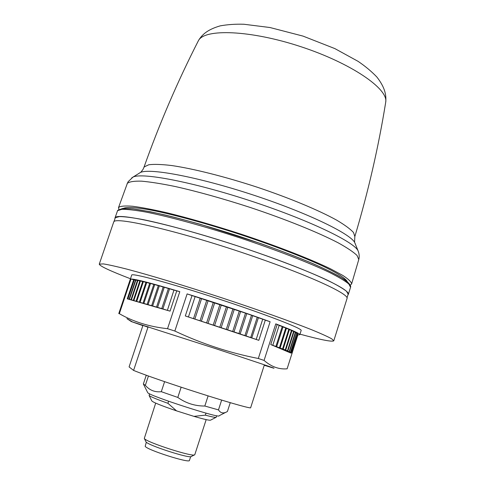 <?xml version="1.0" encoding="UTF-8"?>
<svg xmlns="http://www.w3.org/2000/svg" width="485" height="485" viewBox="0 0 485 485"><rect width="100%" height="100%" fill="white"/><g stroke="black" fill="none" stroke-linecap="round" stroke-linejoin="round"><path stroke-width="0.73" d="M227.416 411.498L230.266 402.653L227.416 411.498C223.591 413.814 220.608 413.275 218.48 409.892L221.645 400.095M225.689 412.365L219.056 415.784C220.802 418.894 150.01 396.027 147.755 392.741L143.499 384.278M218.48 409.892L204.822 406.03C194.915 406.084 185.907 403.217 177.801 397.433L161.305 391.692C154.915 392.395 149.592 390.286 145.336 385.357L143.354 384.011L146.276 375.202M145.336 385.357L148.446 375.984M164.609 381.659L161.305 391.692M142.923 325.459L129.089 366.909L133.581 370.413L148.131 326.745M264.38 364.811L250.599 407.891C243.276 407.697 157.91 380.404 133.581 370.413M216.74 415.742L216.262 417.221C215.958 417.7 212.321 417.015 205.349 415.154L206.004 413.129M190.666 456.67L189.447 460.429C189.938 463.618 146.603 449.801 145.191 446.309L146.325 442.174M194.443 454.882L191.423 456.44C190.823 459.162 147.367 445.188 145.973 441.811M206.173 419.622L194.788 454.706C194.242 457.695 145.773 442.102 144.294 438.446L155.691 403.12M168.598 401.24L167.919 403.302L176.564 410.874L193.933 416.36L205.349 415.154M176.564 410.874C160.923 405.521 152.666 402.18 151.781 400.846L149.101 395.493M215.995 417.361L210.678 420.095C209.993 420.647 204.415 419.398 193.933 416.36M167.919 403.302C157.013 399.385 150.756 396.803 149.156 395.542L149.459 393.753M299.991 334.159C321.082 339.876 332.346 342.083 333.789 340.791L347.005 298.627C349.879 294.413 311.334 276.317 254.389 256.735C184.258 232.345 115.103 215.964 113.745 221.912L99.267 264.143C99.667 266.035 110.065 270.903 130.459 278.754M346.993 297.911L348.109 294.365C351.043 289.945 312.649 271.661 255.85 252.085C183.888 226.986 113.836 210.981 115.133 218.22L113.939 221.736M114.909 218.88L115.169 217.735L119.474 216.583C124.845 216.643 132.854 217.68 143.493 219.687C166.767 224.488 201.742 234.176 237.862 245.986C273.898 257.935 306.944 270.63 327.302 280.178C336.42 284.671 342.828 288.375 346.52 291.285L348.321 294.431L347.897 295.038M333.789 340.791L331.625 338.766C327.678 336.596 321.015 333.589 311.637 329.739C290.77 321.422 257.274 309.497 221.021 297.554C184.7 285.683 149.792 275.177 126.815 269.114C116.339 266.453 108.525 264.719 103.378 263.907L99.267 264.143M347.296 281.621C345.653 278.445 337.651 273.237 323.465 266.392C303.198 256.929 272.152 245.004 238.893 234.049C205.585 223.245 173.484 214.534 151.538 210.199C136.055 207.344 126.518 206.816 123.317 208.417M350.346 285.15L351.613 283.919C351.395 281.949 348.472 279.124 342.853 275.45L330.679 268.908C310.382 259.075 277.432 246.21 241.475 234.279C213.867 225.325 188.829 218.111 166.361 212.636C152.739 209.538 141.493 207.41 132.635 206.264C125.312 205.682 120.674 206.028 118.722 207.295L118.77 209.459M351.613 283.919L358.785 259.505L357.075 255.498C353.474 252.024 347.187 247.805 338.215 242.839C318.172 232.406 285.574 219.22 249.933 207.362C222.554 198.51 197.674 191.563 175.291 186.531C161.699 183.736 150.453 181.948 141.553 181.166C134.169 180.96 129.44 181.681 127.361 183.324L118.473 207.719M177.801 397.433L181.147 387.23M208.101 395.924L204.822 406.03M132.272 321.81L126.906 318.651L131.314 321.567L214.904 348.394C253.734 361.131 279.39 369.8 273.14 368.012L264.228 365.278M270.769 344.556L285.738 350.134L291.734 352.953L289.818 352.395L291.637 353.056L289.478 352.462L290.733 353.013L270.769 344.556L277.165 324.55L275.771 323.859L264.076 360.428C271.285 366.745 278.966 369.54 287.114 368.812L297.881 334.899L297.517 334.717M147.967 327.217L142.153 325.102L148.083 326.878M142.863 325.635L131.314 321.567M130.283 279.402L131.69 275.098C131.502 272.715 170.568 283.198 217.777 298.645C264.998 314.062 302.713 328.678 301.155 330.491L299.821 334.692L297.881 334.899M130.283 279.281L118.776 313.577L119.34 313.68C133.248 321.725 149.313 326.732 167.537 328.691L179.796 291.667L176.758 290.885L170.047 311.146L127.264 298.839L133.69 279.724L131.005 279.027L119.34 313.68M131.005 279.027C135.454 279.014 151.72 283.228 179.796 291.667M167.537 328.691L174.849 331.043C201.833 343.762 229.66 352.91 258.323 358.488L270.103 321.743L265.307 320.136L258.814 340.337L185.306 315.953L192.03 295.559L187.113 293.91L174.849 331.043M187.113 293.91C215.019 302.513 248.071 313.613 270.103 321.743M258.323 358.488L264.076 360.428M275.771 323.859C291.994 330.018 300.009 333.632 299.821 334.692M277.165 324.55L279.172 325.326L272.794 345.29M275.898 346.417L282.246 326.532L279.124 325.477M282.246 326.532L283.016 326.835L276.68 346.702M279.451 347.727L285.756 327.939L282.967 326.999M285.756 327.939L286.441 328.218L280.142 347.981M282.567 348.903L288.836 329.218L286.38 328.393M288.836 329.218L289.424 329.467L283.161 349.127M285.235 349.934L291.467 330.358L289.363 329.648M291.467 330.358L291.958 330.582L285.738 350.134M287.453 350.825L293.643 331.358L291.897 330.77M293.643 331.358L294.037 331.552L287.86 350.995M289.212 351.57L295.359 332.213L293.977 331.752M295.359 332.213L295.656 332.377L289.521 351.71M290.503 352.165L296.614 332.922L295.595 332.583M296.614 332.922L290.715 352.274M291.333 352.613L297.408 333.486L296.747 333.268M297.408 333.486L291.455 352.686M291.709 352.904L297.741 333.898L297.444 333.801M297.741 333.898L291.734 352.953M258.814 340.337L256.213 339.433L262.718 319.203L258.396 317.736M262.718 319.203L265.307 320.136M192.03 295.559L246.786 313.571L240.16 333.959L242.312 334.741L244.937 335.565L251.503 315.214L246.774 313.613M251.503 315.214L252.727 315.644L246.089 335.978L250.709 337.542L257.25 317.245L252.709 315.705M257.25 317.245L258.42 317.657L251.751 337.924L256.213 339.433M173.939 290.127L168.447 288.423L161.748 308.581L167.373 310.345L173.969 290.048L176.758 290.885M133.69 279.724L135.473 280.148M161.748 308.581L129.065 299.209L135.539 279.948L137.419 280.482M130.974 299.663L137.485 280.288L139.819 280.973M133.345 300.27L139.88 280.779L142.669 281.609M136.158 301.027L142.729 281.433L145.961 282.403M139.419 301.937L146.015 282.234L149.677 283.343M143.105 302.992L149.732 283.185L153.806 284.434M147.204 304.192L153.854 284.289L158.322 285.665M151.696 305.526L158.365 285.532L163.196 287.023M156.552 306.993L163.239 286.914L168.416 288.514M251.891 337.942L250.709 337.542M246.168 335.984L244.937 335.565M240.196 333.959L238.917 333.528L245.513 313.128M185.306 315.953L238.917 333.528M232.697 331.431L239.317 311M234.012 331.873L240.633 311.449M226.313 329.303L232.964 308.842M227.665 329.751L234.303 309.297M219.814 327.145L226.483 306.672M221.184 327.599L227.847 307.132M213.242 324.98L219.923 304.501M214.625 325.435L221.305 304.956M206.634 322.822L213.333 302.349M208.023 323.277L214.716 302.798M200.05 320.682L206.762 300.221M201.427 321.131L208.132 300.664M193.521 318.578L200.238 298.142M194.879 319.015L201.596 298.572M188.435 316.947L195.152 296.535M170.047 311.146L167.258 310.279M127.264 298.839L129.065 299.209M162.881 308.927L169.58 288.751M157.613 307.314L164.3 287.217M152.684 305.823L159.353 285.81M148.113 304.459L154.763 284.537M143.93 303.234L150.562 283.41M140.159 302.149L146.761 282.422M136.806 301.209L143.384 281.585M133.896 300.415L140.444 280.906M131.435 299.779L137.946 280.378M129.428 299.287L135.909 280.003M127.882 298.954L134.327 279.784M348.321 294.431L350.552 287.302L348.806 283.986C345.156 280.967 338.785 277.159 329.703 272.564C309.424 262.828 276.45 250.011 240.451 238.062C204.355 226.265 169.374 216.698 146.052 212.09C135.388 210.187 127.355 209.259 121.941 209.308L117.588 210.629L114.927 218.147M349.703 284.95C348.673 282.803 345.071 279.869 338.912 276.141C331.261 271.994 321.258 267.253 308.903 261.93C288.369 253.443 264.822 244.792 238.262 235.983C211.618 227.398 187.513 220.475 165.931 215.201C152.811 212.2 141.941 210.114 133.32 208.944C126.148 208.314 121.511 208.556 119.413 209.678M358.548 252.121L357.985 250.63C353.595 241.506 307.072 219.329 249.811 200.644C192.563 181.905 141.923 172.32 132.993 177.092L131.659 177.965M355.444 244.185L354.565 242.227C348.97 232.891 305.065 211.927 251.8 194.546C198.559 177.116 150.75 168.101 140.717 172.333L138.855 173.394M354.565 242.227L354.832 236.577L353.51 232.509C350.376 229.072 344.799 224.973 336.778 220.214C318.833 210.266 289.503 198.013 257.256 187.216C224.901 176.619 193.188 168.659 171.575 165.524C161.644 164.348 154.036 164.088 148.762 164.761L144.227 166.907L143.827 167.646M385.733 102.117L385.733 102.105C388.412 88.852 351.073 63.135 300.815 46.675C250.599 30.088 204.706 28.445 198.492 40.552L198.323 40.849C177.601 81.425 159.438 123.681 143.839 167.622L142.923 169.58L140.717 172.333M130.98 320.991L129.792 320.603M145.858 441.544L144.336 438.507M350.552 287.302C350.831 286.962 351.334 284.677 344.477 279.524C337.408 275.122 327.011 269.878 313.286 263.785C297.826 257.305 280.294 250.563 260.688 243.561L200.511 224.361C181.432 219.02 164.645 214.8 150.162 211.702L132.939 208.871L122.596 208.471L117.728 210.338L117.334 211.078M132.993 177.092L128.173 181.669L127.106 183.785M357.985 250.63C359.27 253.716 359.537 256.68 358.785 259.505M358.015 250.678L354.602 242.282M132.939 177.116L140.662 172.351M354.826 236.583C368.194 191.914 378.494 147.088 385.733 102.105C386.466 94.448 384.593 86.967 376.863 77.018C371.522 71.434 365.26 66.209 358.069 61.34L334.868 48.603L303.077 36.12L269.993 27.53L243.925 24.25C235.595 23.983 227.689 24.523 220.22 25.863C208.156 29.367 202.627 34.023 198.759 40.055L198.323 40.849"/></g></svg>
